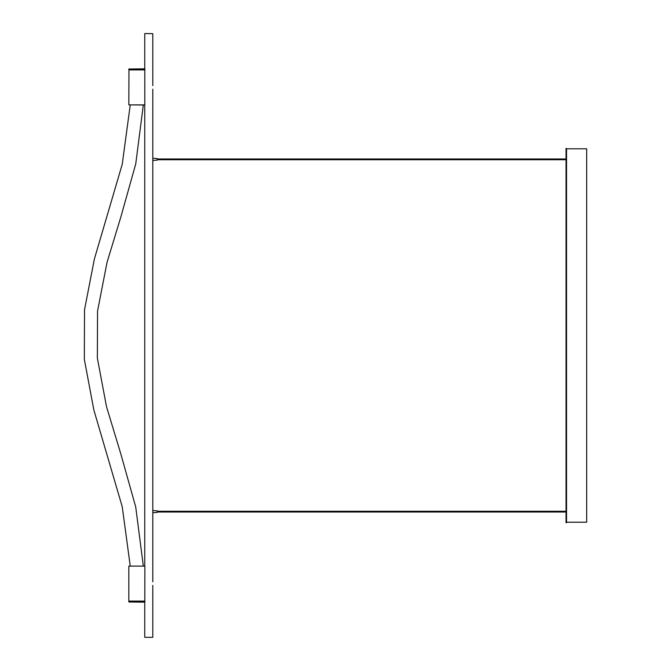 <?xml version="1.0" encoding="UTF-8"?>
<svg xmlns="http://www.w3.org/2000/svg" width="671" height="671" viewBox="0 0 671 671"><rect width="100%" height="100%" fill="white"/><g stroke="black" fill="none" stroke-linecap="round" stroke-linejoin="round"><path stroke-width="1.01" d="M157.425 511.637L566.039 511.637M157.425 511.26L566.039 511.26L157.425 511.26M157.425 512.015L566.039 512.015L157.425 512.015M157.425 159.363L566.039 159.363M157.425 158.985L566.039 158.985L157.425 158.985M157.425 159.74L566.039 159.74L157.425 159.74M566.039 148.794L566.542 148.794L566.039 148.291L566.039 522.709L566.542 522.709L566.542 148.794L586.672 148.794L586.672 522.206L566.039 522.206M144.869 33.55L152.795 33.676L144.869 33.55M144.877 69.784L128.84 69.784L144.877 69.784L144.877 69.029L128.84 69.029L144.743 68.828L144.743 33.676M157.299 160.117L157.299 158.608L157.299 160.117L152.795 160.495L152.795 158.23L157.299 158.608M152.795 581.841L152.795 89.159M157.299 512.392L157.299 510.883L157.299 512.392L152.795 512.77L152.795 510.505L157.299 510.883M144.877 566.114L128.84 566.114L144.877 566.114L144.793 601.216M144.877 601.216L128.84 601.216L144.877 601.216L144.877 601.971L128.84 601.971L144.743 602.172L144.743 637.324L152.795 637.324L152.795 585.364M144.793 69.784L144.793 105.011L128.84 104.886L128.966 69.784M152.795 637.324L144.743 637.324M144.877 601.09L128.84 601.09L128.84 566.114M144.877 69.91L128.84 69.91M144.877 104.886L128.84 104.886M130.233 565.988L122.248 506.764L93.848 409.973L84.328 359.304L84.529 309.708L94.401 258.939L122.248 164.236L130.233 105.011M143.317 565.988L135.735 507.058L120.881 454.124L106.488 406.618L97.354 358.037L97.547 311.076L107.033 262.361L120.881 216.876L135.735 163.942L143.317 105.011M152.795 33.676L152.795 85.636M144.743 565.988L144.743 105.011M128.84 601.216L128.84 601.971M128.84 69.029L128.84 69.784"/></g></svg>
